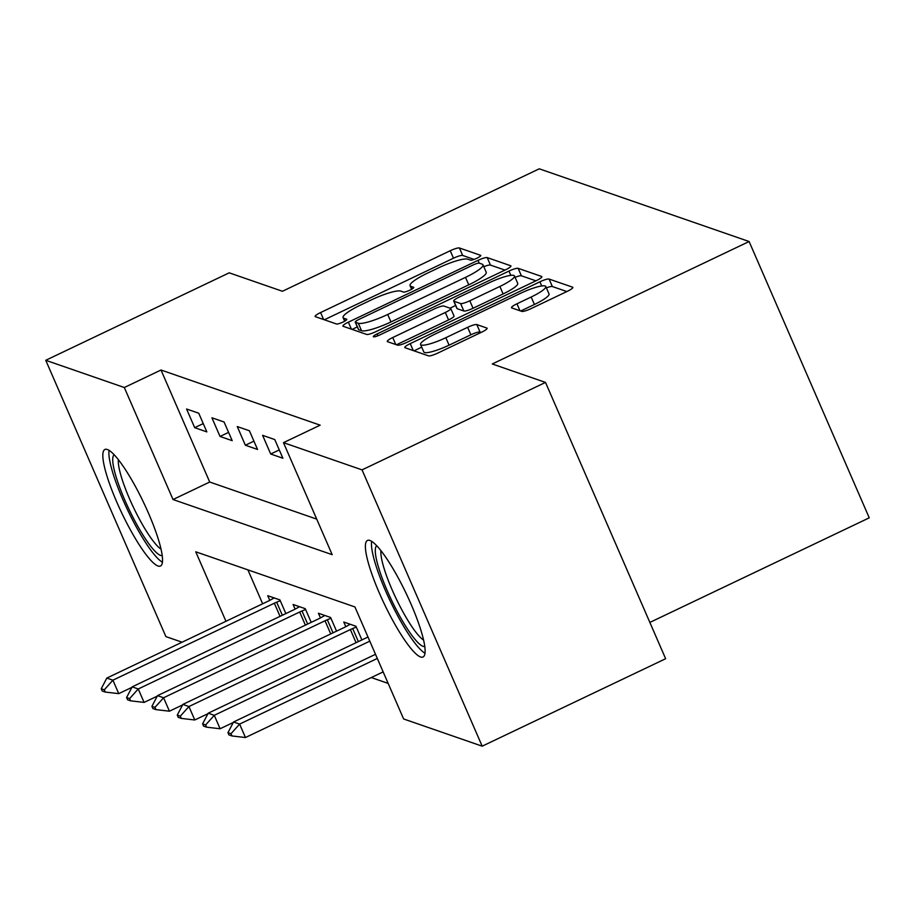 <?xml version="1.0" encoding="UTF-8"?>
<svg xmlns="http://www.w3.org/2000/svg" width="915" height="915" viewBox="0 0 915 915"><rect width="100%" height="100%" fill="white"/><g stroke="black" fill="none" stroke-linecap="round" stroke-linejoin="round"><path stroke-width="1.37" d="M476.932 258.202A5.684 1.018 -23.5 0 0 480.752 255.457A5.684 1.018 -23.5 0 0 480.581 255.319L459.433 247.988A8.121 1.453 -23.5 0 0 450.237 250.733L320.593 312.553A8.121 1.453 -23.5 0 0 315.126 316.476A8.121 1.453 -23.5 0 0 315.378 316.67L336.526 324.001A5.684 1.018 -23.5 0 0 342.965 322.08A5.684 1.018 -23.5 0 0 346.785 319.324A5.684 1.018 -23.5 0 0 346.613 319.186L343.868 318.237A25.997 4.644 -23.5 0 1 343.079 317.619A25.997 4.644 -23.5 0 1 360.556 305.05L371.353 299.891A25.997 4.644 -23.5 0 1 400.77 291.107L403.515 292.057A5.684 1.018 -23.5 0 0 409.943 290.135A5.684 1.018 -23.5 0 0 413.763 287.39A5.684 1.018 -23.5 0 0 413.591 287.253L410.858 286.303A25.997 4.644 -23.5 0 1 410.069 285.686A25.997 4.644 -23.5 0 1 427.534 273.105L438.342 267.958A25.997 4.644 -23.5 0 1 467.759 259.174L470.493 260.123A5.684 1.018 -23.5 0 0 476.932 258.202M420.58 656.97A64.553 12.124 64.5 0 1 381.818 598.593A64.553 12.124 64.5 0 1 367.464 540.445A64.553 12.124 64.5 0 1 369.923 540.479A64.553 12.124 64.5 0 1 408.685 598.856A64.553 12.124 64.5 0 1 423.039 656.993A64.553 12.124 64.5 0 1 420.58 656.97M158.009 566.008A64.553 12.124 64.5 0 1 119.247 507.619A64.553 12.124 64.5 0 1 104.905 449.482A64.553 12.124 64.5 0 1 107.364 449.505A64.553 12.124 64.5 0 1 146.114 507.882A64.553 12.124 64.5 0 1 160.468 566.03A64.553 12.124 64.5 0 1 158.009 566.008M521.79 311.397A8.121 1.453 -23.5 0 0 530.986 308.652L567.357 291.313A8.121 1.453 -23.5 0 0 572.824 287.379A8.121 1.453 -23.5 0 0 572.573 287.184L549.091 279.052A8.121 1.453 -23.5 0 0 539.896 281.797L410.252 343.617A8.121 1.453 -23.5 0 0 404.785 347.54A8.121 1.453 -23.5 0 0 405.036 347.734L428.517 355.866A8.121 1.453 -23.5 0 0 437.713 353.121L481.645 332.179A8.121 1.453 -23.5 0 0 487.112 328.245A8.121 1.453 -23.5 0 0 486.86 328.05L476.807 324.573A8.121 1.453 -23.5 0 0 467.622 327.318L445.834 337.704A21.731 3.889 -23.5 0 1 420.58 344.532A21.731 3.889 -23.5 0 1 435.185 334.021L520.532 293.326A21.731 3.889 -23.5 0 1 545.786 286.498A21.731 3.889 -23.5 0 1 531.18 297.009L516.964 303.791A8.121 1.453 -23.5 0 0 511.496 307.726A8.121 1.453 -23.5 0 0 511.748 307.92L521.79 311.397M182.074 642.204L165.889 636.6L45.75 360.293L229.208 272.83L282.426 291.267L539.255 168.817L749.111 241.526L492.27 363.976L545.5 382.413L362.043 469.875L482.182 746.183L403.618 718.961L354.917 606.942L195.753 551.802L225.959 621.285M45.75 360.293L124.314 387.514L173.026 499.533L332.179 554.673L283.478 442.654L362.043 469.875M283.478 442.654L320.17 425.166L161.006 370.015L124.314 387.514M505.469 269.868A8.121 1.453 -23.5 0 0 510.925 265.945A8.121 1.453 -23.5 0 0 510.684 265.75L487.203 257.607A8.121 1.453 -23.5 0 0 478.007 260.352L348.352 322.172A8.121 1.453 -23.5 0 0 342.896 326.095A8.121 1.453 -23.5 0 0 343.136 326.289L366.629 334.433A8.121 1.453 -23.5 0 0 375.813 331.688L505.469 269.868M518.142 268.335L541.634 276.467A8.121 1.453 -23.5 0 1 541.874 276.662A8.121 1.453 -23.5 0 1 536.419 280.585L406.763 342.404A8.121 1.453 -23.5 0 1 397.568 345.149L387.525 341.672A8.121 1.453 -23.5 0 1 387.274 341.478A8.121 1.453 -23.5 0 1 392.729 337.543L445.319 312.473A8.121 1.453 -23.5 0 0 450.775 308.549A8.121 1.453 -23.5 0 0 450.523 308.355L443.866 306.045A8.121 1.453 -23.5 0 0 434.671 308.79L379.931 334.89A5.684 1.018 -23.5 0 1 373.32 336.674A5.684 1.018 -23.5 0 1 377.14 333.918L508.957 271.08A8.121 1.453 -23.5 0 1 518.142 268.335L521.39 275.804L535.916 280.825M161.006 370.015L209.718 482.033L316.716 519.114M194.689 427.671L206.847 431.891L198.738 413.214L186.569 409.005L194.689 427.671L203.244 423.588M220.035 436.455L232.193 440.664L224.072 421.998L211.914 417.789L220.035 436.455L228.59 432.372M245.369 445.239L257.538 449.448L249.418 430.782L237.26 426.562L245.369 445.239L253.935 441.156M270.714 454.012L282.884 458.232L274.763 439.566L262.605 435.346L270.714 454.012L279.281 449.94M371.273 677.558L388.154 683.402M247.908 569.873L262.651 603.786M269.765 600.354L267.74 595.699L279.91 599.908L285.857 613.588M295.11 609.138L293.086 604.483L305.255 608.692L311.203 622.372M320.456 617.911L318.431 613.256L330.601 617.476L336.548 631.144M345.801 626.695L343.777 622.04L355.946 626.26L361.894 639.928M649.856 622.429L869.25 517.833L749.111 241.526M545.5 382.413L665.64 658.72L482.182 746.183M209.718 482.033L173.026 499.533M474.062 259.403L462.681 255.457A8.121 1.453 -23.5 0 0 453.485 258.202L324.345 319.781M357.33 326.907L352.103 329.4M504.966 270.108L490.44 265.075A8.121 1.453 -23.5 0 0 483.806 266.7M479.3 263.177A5.684 1.018 -23.5 0 0 472.872 265.098L359.069 319.358A5.684 1.018 -23.5 0 0 355.237 322.103A5.684 1.018 -23.5 0 0 355.409 322.24L358.303 323.247A25.997 4.644 -23.5 0 0 387.72 314.463L465.506 277.371A25.997 4.644 -23.5 0 0 482.983 264.801A25.997 4.644 -23.5 0 0 482.194 264.172L479.3 263.177M358.508 329.354A5.684 1.018 -23.5 0 0 358.486 329.572A5.684 1.018 -23.5 0 0 358.657 329.709L355.409 322.24M482.983 264.801L486.231 272.27A25.997 4.644 -23.5 0 1 468.755 284.839L390.968 321.931A25.997 4.644 -23.5 0 1 361.551 330.704L358.657 329.709M396.481 344.772L448.567 319.941A8.121 1.453 -23.5 0 0 454.023 316.018L450.775 308.549M450.031 308.183L455.636 305.507M499.876 286.464A21.731 3.889 -23.5 0 0 514.482 275.953A21.731 3.889 -23.5 0 0 489.228 282.769L459.158 297.112A8.121 1.453 -23.5 0 0 453.703 301.035A8.121 1.453 -23.5 0 0 453.943 301.229L460.611 303.54A8.121 1.453 -23.5 0 0 469.807 300.795L499.876 286.464L503.124 293.932A21.731 3.889 -23.5 0 0 517.73 283.421L514.482 275.953M453.703 301.035L456.94 308.504A8.121 1.453 -23.5 0 0 457.191 308.698L453.943 301.229M503.124 293.932L473.055 308.263A8.121 1.453 -23.5 0 1 463.859 311.009L457.191 308.698M521.39 275.804A8.121 1.453 -23.5 0 0 515.065 277.302M545.786 286.498L549.034 293.967A21.731 3.889 -23.5 0 1 534.429 304.478L520.704 311.02M420.58 344.532L423.828 351.989A21.731 3.889 -23.5 0 0 449.082 345.172L445.834 337.704M481.153 332.419L480.055 332.042A8.121 1.453 -23.5 0 0 470.87 334.787L449.082 345.172M421.724 347.162L413.992 350.845M566.865 291.553L552.34 286.521A8.121 1.453 -23.5 0 0 546.381 287.87M274.157 597.918L270.382 600.023A8.281 1.475 156.5 0 1 268.255 601.121L106.815 678.084L112.9 680.188L274.34 603.225A8.281 1.475 156.5 0 1 276.662 602.196L280.264 600.72M104.276 689.819L101.233 688.755L102.206 690.997L105.248 692.06L104.276 689.819L112.9 680.188L118.744 693.639L131.897 687.359M106.815 678.084L101.233 688.755M105.248 692.06L118.744 693.639M299.502 606.702L295.728 608.807A8.281 1.475 156.5 0 1 293.601 609.893L132.16 686.868L138.245 688.972L299.685 612.009A8.281 1.475 156.5 0 1 301.996 610.98L305.61 609.493M129.621 698.591L126.579 697.539L127.551 699.781L130.593 700.833L129.621 698.591L138.245 688.972L144.09 702.411L157.243 696.143M132.16 686.868L126.579 697.539M130.593 700.833L144.09 702.411M324.848 615.486L321.074 617.579A8.281 1.475 156.5 0 1 318.946 618.677L157.506 695.652L163.591 697.756L325.031 620.782A8.281 1.475 156.5 0 1 327.341 619.752L330.944 618.277M154.967 707.375L151.924 706.323L152.897 708.565L155.939 709.617L154.967 707.375L163.591 697.756L169.435 711.195L182.588 704.927M157.506 695.652L151.924 706.323M155.939 709.617L169.435 711.195M350.193 624.259L346.419 626.363A8.281 1.475 156.5 0 1 344.292 627.461L182.851 704.424L188.936 706.54L350.365 629.566A8.281 1.475 156.5 0 1 352.687 628.536L356.29 627.061M180.312 716.159L177.27 715.107L178.242 717.349L181.284 718.401L180.312 716.159L188.936 706.54L194.781 719.979L207.934 713.7M182.851 704.424L177.27 715.107M181.284 718.401L194.781 719.979M367.99 637.023L208.197 713.208L214.27 715.313L369.797 641.163M205.646 724.943L202.604 723.879L203.588 726.121L206.63 727.173L205.646 724.943L214.27 715.313L220.115 728.763L233.279 722.484M208.197 713.208L202.604 723.879M206.63 727.173L220.115 728.763M162.207 555.519A55.872 10.488 64.5 0 1 139.515 529.293A55.872 10.488 64.5 0 1 115.748 475.64A55.872 10.488 64.5 0 1 114.158 454.744M118.378 459.696A51.732 9.71 -115.5 0 0 121.1 476.063A51.732 9.71 -115.5 0 0 161.017 549.126M109.079 450.352A64.141 12.044 -115.5 0 0 112.362 471.305A64.141 12.044 -115.5 0 0 162.424 562.233M424.766 646.493A55.872 10.488 64.5 0 1 423.039 646.333A55.872 10.488 64.5 0 1 389.962 596.82A55.872 10.488 64.5 0 1 376.717 545.717M371.65 541.325A64.141 12.044 -115.5 0 0 390.248 601.109A64.141 12.044 -115.5 0 0 424.983 653.196M380.949 550.658A51.732 9.71 -115.5 0 0 396.023 598.353A51.732 9.71 -115.5 0 0 423.588 640.1M375.505 654.305L233.542 721.992L239.616 724.097L377.312 658.445M230.992 733.716L227.949 732.663L228.933 734.905L231.964 735.957L230.992 733.716L239.616 724.097L245.46 737.536L383.156 671.896M233.542 721.992L227.949 732.663M231.964 735.957L245.46 737.536M412.036 289.026L410.858 286.303M345.058 320.959L343.868 318.237M323.624 319.529L320.593 312.553M453.485 258.202L450.237 250.733M462.681 255.457L459.433 247.988M351.394 329.148L348.352 322.172M479.22 263.154L478.007 260.352M490.44 265.075L487.203 257.607M361.551 330.704L358.303 323.247M390.968 321.931L387.72 314.463M468.755 284.839L465.506 277.371M395.772 344.52L392.729 337.543M448.567 319.941L445.319 312.473M377.941 335.748L377.14 333.918M510.81 275.358L508.957 271.08M463.859 311.009L460.611 303.54M473.055 308.263L469.807 300.795M519.995 310.78L516.964 303.791M534.429 304.478L531.18 297.009M470.87 334.787L467.622 327.318M480.055 332.042L476.807 324.573M413.283 350.594L410.252 343.617M541.714 285.96L539.896 281.797M552.34 286.521L549.091 279.052M282.335 615.269L276.662 602.196M280.047 616.355L274.34 603.225M307.68 624.041L301.996 610.98M305.393 625.139L299.685 612.009M333.026 632.825L327.341 619.752M330.738 633.923L325.031 620.782M358.371 641.609L352.687 628.536M356.084 642.696L350.365 629.566M411.624 289.266L410.069 285.686M344.635 321.199L343.079 317.619M358.486 329.572L355.237 322.103"/></g></svg>
